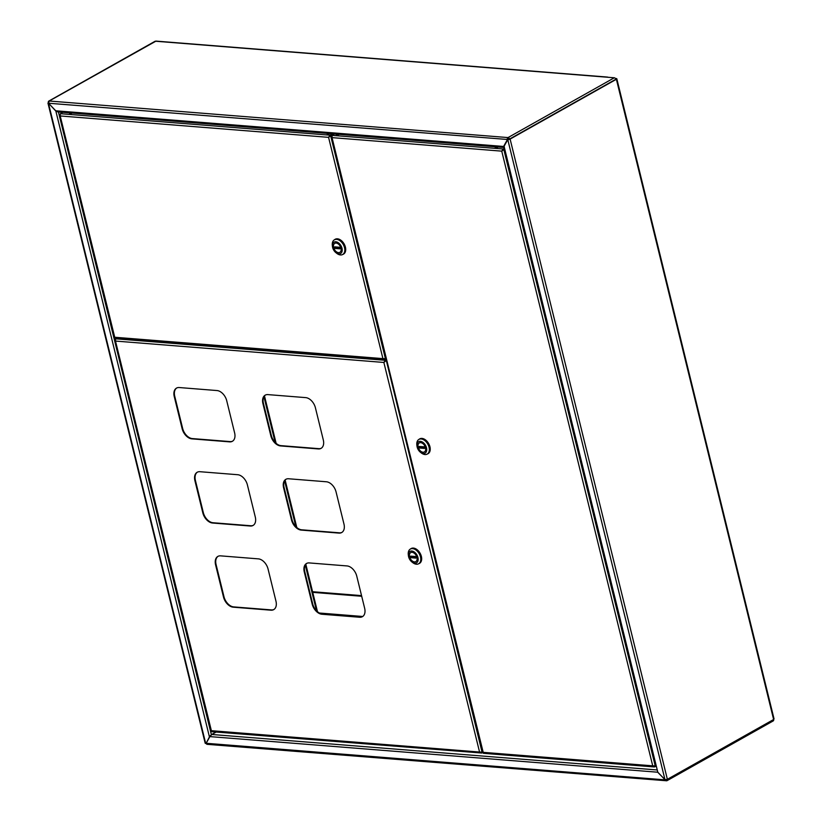 <?xml version="1.0" encoding="UTF-8"?>
<svg xmlns="http://www.w3.org/2000/svg" width="822" height="822" viewBox="0 0 822 822"><rect width="100%" height="100%" fill="white"/><g stroke="black" fill="none" stroke-linecap="round" stroke-linejoin="round"><path stroke-width="1.23" d="M665.738 780.047L666.55 780.777A1.706 1.099 -119.4 0 0 667.002 780.695A1.706 1.099 -119.4 0 0 667.372 779.307L664.998 779.729L657.795 772.177L504.071 146.306L507.78 139.617L509.589 139.031A1.706 1.099 -119.4 0 0 508.047 137.572L508.222 138.26A0.966 0.678 -85.4 0 0 507.791 139.504L503.588 146.46L55.742 110.785L48.539 103.233L49.197 101.014A1.706 1.099 -119.4 0 0 48.745 101.106A1.706 1.099 -119.4 0 0 48.375 102.493L48.477 102.493M504.071 146.306L504.379 147.138M657.795 772.177L503.814 147.128M206.178 743.283L664.936 779.842L666.55 780.777L207.175 744.342A1.706 1.192 94.6 0 1 206.178 743.283L209.887 736.604L657.847 772.228M665.132 779.729L657.734 772.29L657.271 769.978M216.186 732.042L211.84 734.488L209.887 736.604M615.904 79.21L509.589 139.031M772.803 720.986A1.706 1.099 -119.4 0 0 773.255 720.894A1.706 1.099 -119.4 0 0 773.625 719.507L616.377 79.282L510.113 139.082A1.706 0.514 166.2 0 1 507.78 139.617L664.998 779.729M666.817 779.852L666.385 780.099A0.966 0.617 -119.4 0 0 666.878 779.482M616.377 79.282A1.706 0.514 -13.8 0 0 616.819 78.778A1.706 0.514 -13.8 0 0 616.305 78.552L615.421 78.48M773.523 718.654L773.625 719.507L667.372 779.307L510.113 139.082M666.385 780.099L665.43 779.564L666.385 780.099M210.093 735.793L206.188 743.17L209.898 736.039M58.413 111.926L55.68 110.898L48.59 103.284M209.908 736.491L211.367 734.652L216.022 732.032M607.972 77.278A1.706 1.192 -85.4 0 0 607.479 77.073A1.706 1.192 -85.4 0 0 606.955 77.196L614.301 77.782L508.047 137.572A1.706 1.192 -85.4 0 0 507.297 139.781L503.588 146.46L503.907 147.302L503.588 146.46M55.742 110.785L57.838 111.926L503.496 147.436M606.955 77.196L155.45 41.223A1.706 1.099 -119.4 0 0 154.998 41.306A1.706 1.099 -119.4 0 0 154.69 41.645M508.047 137.572L49.197 101.014L156.005 41.1L607.479 77.073M48.539 103.233L507.791 139.504M209.405 736.769L55.793 110.836M48.477 103.346L205.695 743.448A1.706 0.514 -13.8 0 1 205.181 743.222L47.953 103.079M614.301 77.782A1.706 1.099 60.6 0 1 615.842 79.251M509.126 139.226L509.116 139.195A0.966 0.617 -119.4 0 0 508.222 138.26M327.351 134.428L329.129 133.996M329.591 133.575L327.166 134.428L327.978 133.452M69.685 113.898L71.473 113.467M71.935 113.046L69.51 113.898L70.322 112.922M384.922 358.926L385.097 359.615L385.98 359.111M330.136 135.866L329.971 135.188L328.574 137.346L333.64 133.904M385.878 358.69L382.929 358.628L328.574 137.346L60.212 115.964L60.314 113.703L62.77 112.316M60.314 113.703L329.971 135.188L332.427 133.801M114.556 337.236L382.929 358.628L385.097 359.615L114.977 338.253L60.212 115.964M330.187 135.918L333.753 133.914M385.477 358.926L330.711 135.959L334.287 133.955M328.574 137.346L329.345 136.668M333.629 247.556A5.179 3.329 60.6 0 1 334.77 243.333A5.179 3.329 60.6 0 1 340.976 248.141A5.179 3.329 60.6 0 1 339.846 252.354A5.179 3.329 60.6 0 1 333.629 247.556A5.179 3.329 60.6 0 1 334.77 243.333A5.179 3.329 60.6 0 1 340.976 248.141A5.179 3.329 60.6 0 1 339.846 252.354A5.179 3.329 60.6 0 1 333.629 247.556M341.973 248.213A6.586 4.233 60.6 0 1 340.822 253.392A6.586 4.233 60.6 0 1 335.951 252.693A6.586 4.233 60.6 0 1 332.633 247.473A6.586 4.233 60.6 0 1 332.458 246.487A6.586 4.233 60.6 0 1 336.198 241.812A6.586 4.233 60.6 0 1 341.973 248.213M335.951 252.693L336.804 253.361A8.436 5.425 -119.4 0 0 342.671 254.501A8.436 5.425 -119.4 0 0 344.521 247.628A8.436 5.425 -119.4 0 0 334.4 239.808A8.436 5.425 -119.4 0 0 332.324 245.418L332.458 246.487M343.031 254.265A8.436 5.425 -119.4 0 0 343.411 254.08A8.436 5.425 -119.4 0 0 345.261 247.217A8.436 5.425 -119.4 0 0 335.14 239.387A8.436 5.425 -119.4 0 0 334.79 239.623M335.16 239.294A8.508 5.477 60.6 0 1 335.201 239.264A8.508 5.477 60.6 0 1 345.415 247.165A8.508 5.477 60.6 0 1 343.545 254.09A8.508 5.477 60.6 0 1 343.504 254.121M334.513 239.736A8.508 5.477 60.6 0 1 335.109 239.325A8.508 5.477 60.6 0 1 345.312 247.217A8.508 5.477 60.6 0 1 343.452 254.152A8.508 5.477 60.6 0 1 342.784 254.44M339.918 248.83L339.527 247.247L334.698 246.867L335.088 248.439L339.918 248.83M335.088 248.439L336.568 247.607L339.671 247.854M336.414 247.001L336.568 247.607M338.119 247.73A1.48 0.956 60.6 0 1 337.791 247.114M337.421 134.202L336.167 134.972L339.044 134.335M336.794 135.178L338.582 134.746M496.426 146.871L495.173 147.641L498.04 147.004M495.8 147.847L497.587 147.415M504.133 148.433L503.136 148.988L503.311 149.666L504.297 149.111M332.139 135.363L503.136 148.988L501.749 151.145L332.037 137.623L332.139 135.363L334.595 133.976M655.781 765.868L652.73 765.847L654.898 766.834L655.884 766.279M332.037 137.623L483.439 753.332L654.199 766.947L654.898 766.834L654.733 766.155M483.028 752.325L652.73 765.847L501.749 151.145L504.318 149.183M655.278 766.145L503.886 149.758L504.389 149.481M502.334 150.703L501.749 151.145M503.311 149.666L502.242 150.868L503.362 149.717M425.508 447.733A5.179 3.329 60.6 0 1 424.368 451.956A5.179 3.329 60.6 0 1 418.162 447.147A5.179 3.329 60.6 0 1 419.292 442.935A5.179 3.329 60.6 0 1 425.508 447.733A5.179 3.329 60.6 0 1 424.368 451.956A5.179 3.329 60.6 0 1 418.162 447.147A5.179 3.329 60.6 0 1 419.292 442.935A5.179 3.329 60.6 0 1 425.508 447.733M417.165 447.076A6.586 4.233 60.6 0 1 416.98 446.089A6.586 4.233 60.6 0 1 420.72 441.404A6.586 4.233 60.6 0 1 426.505 447.815A6.586 4.233 60.6 0 1 425.354 452.994A6.586 4.233 60.6 0 1 420.474 452.295A6.586 4.233 60.6 0 1 417.165 447.076M420.474 452.295L421.326 452.963A8.436 5.425 -119.4 0 0 427.204 454.093A8.436 5.425 -119.4 0 0 429.043 447.23A8.436 5.425 -119.4 0 0 418.932 439.4A8.436 5.425 -119.4 0 0 416.846 445.01L416.98 446.089M427.553 453.867A8.436 5.425 -119.4 0 0 427.943 453.682A8.436 5.425 -119.4 0 0 429.783 446.808A8.436 5.425 -119.4 0 0 419.672 438.989A8.436 5.425 -119.4 0 0 419.312 439.215M419.682 438.897A8.508 5.477 60.6 0 1 419.734 438.866A8.508 5.477 60.6 0 1 429.937 446.757A8.508 5.477 60.6 0 1 428.077 453.693A8.508 5.477 60.6 0 1 428.026 453.713M419.045 439.338A8.508 5.477 60.6 0 1 419.631 438.917A8.508 5.477 60.6 0 1 429.844 446.819A8.508 5.477 60.6 0 1 427.974 453.744A8.508 5.477 60.6 0 1 427.317 454.032M419.61 448.041L424.44 448.422L424.049 446.849L419.22 446.469L419.61 448.041L422.642 447.332A1.48 0.956 60.6 0 1 422.313 446.716M422.642 447.332L424.203 447.456M420.946 446.603L421.09 447.209M364.649 608.259L356.748 576.099A10.357 6.668 -119.4 0 0 347.048 565.937L309.267 562.926A10.357 6.668 -119.4 0 0 306.544 563.481A10.357 6.668 -119.4 0 0 304.274 571.917L312.175 604.078A10.357 6.668 -119.4 0 0 321.875 614.24L359.656 617.25A10.357 6.668 -119.4 0 0 362.379 616.695A10.357 6.668 -119.4 0 0 364.649 608.259M306.791 563.347A10.357 6.668 -119.4 0 0 304.767 571.639L312.668 603.8A10.357 6.668 -119.4 0 0 322.368 613.962L360.149 616.973A10.357 6.668 -119.4 0 0 362.625 616.551M275.966 601.19L268.064 569.029A10.357 6.668 -119.4 0 0 258.365 558.868L220.584 555.857A10.357 6.668 -119.4 0 0 217.861 556.412A10.357 6.668 -119.4 0 0 215.59 564.858L223.492 597.008A10.357 6.668 -119.4 0 0 233.191 607.181L270.972 610.191A10.357 6.668 -119.4 0 0 273.695 609.626A10.357 6.668 -119.4 0 0 275.966 601.19M218.107 556.288A10.357 6.668 -119.4 0 0 216.083 564.58L223.985 596.731A10.357 6.668 -119.4 0 0 233.684 606.903L271.466 609.914A10.357 6.668 -119.4 0 0 273.932 609.482M343.976 524.097L336.075 491.946A10.357 6.668 -119.4 0 0 326.375 481.774L288.594 478.764A10.357 6.668 -119.4 0 0 285.871 479.318A10.357 6.668 -119.4 0 0 283.6 487.765L291.502 519.915A10.357 6.668 -119.4 0 0 301.201 530.087L338.983 533.098A10.357 6.668 -119.4 0 0 341.705 532.533A10.357 6.668 -119.4 0 0 343.976 524.097M286.118 479.195A10.357 6.668 -119.4 0 0 284.093 487.487L291.995 519.638A10.357 6.668 -119.4 0 0 301.695 529.81L339.476 532.82A10.357 6.668 -119.4 0 0 341.952 532.389M255.293 517.038L247.391 484.877A10.357 6.668 -119.4 0 0 237.692 474.715L199.91 471.705A10.357 6.668 -119.4 0 0 197.188 472.26A10.357 6.668 -119.4 0 0 194.917 480.695L202.818 512.856A10.357 6.668 -119.4 0 0 212.518 523.018L250.299 526.029A10.357 6.668 -119.4 0 0 253.022 525.474A10.357 6.668 -119.4 0 0 255.293 517.038M197.434 472.126A10.357 6.668 -119.4 0 0 195.41 480.418L203.311 512.579A10.357 6.668 -119.4 0 0 213.011 522.741L250.792 525.751A10.357 6.668 -119.4 0 0 253.268 525.32M481.558 752.356L481.723 753.034L483.5 752.459M385.426 360.981L385.261 360.293L383.864 362.451L386.319 360.478M482.514 752.12L479.565 752.048L383.864 362.451L115.501 341.068L115.224 339.496L115.501 341.068L115.604 338.808L116.395 338.366M115.604 338.808L385.261 360.293L386.145 359.789M265.455 395.033A10.357 6.668 -119.4 0 0 263.42 403.325L271.322 435.485A10.357 6.668 -119.4 0 0 281.021 445.647L318.802 448.658A10.357 6.668 -119.4 0 0 321.279 448.237M176.761 387.963A10.357 6.668 -119.4 0 0 174.737 396.255L182.638 428.416A10.357 6.668 -119.4 0 0 192.338 438.578L230.119 441.589A10.357 6.668 -119.4 0 0 232.595 441.167M323.303 439.945L315.412 407.784A10.357 6.668 -119.4 0 0 305.712 397.622L267.921 394.611A10.357 6.668 -119.4 0 0 265.198 395.166A10.357 6.668 -119.4 0 0 262.927 403.602L270.828 435.763A10.357 6.668 -119.4 0 0 280.528 445.925L318.309 448.935A10.357 6.668 -119.4 0 0 321.032 448.38A10.357 6.668 -119.4 0 0 323.303 439.945M234.619 432.875L226.718 400.715A10.357 6.668 -119.4 0 0 217.018 390.553L179.237 387.542A10.357 6.668 -119.4 0 0 176.514 388.097A10.357 6.668 -119.4 0 0 174.243 396.533L182.145 428.694A10.357 6.668 -119.4 0 0 191.845 438.856L229.626 441.866A10.357 6.668 -119.4 0 0 232.349 441.311A10.357 6.668 -119.4 0 0 234.619 432.875M211.192 730.666L479.565 752.048L481.723 753.034L211.614 731.683L115.501 341.068M385.477 361.033L386.33 360.55M482.113 752.346L386.402 360.848M383.864 362.451L384.634 361.772M409.592 556.823A5.179 3.329 60.6 0 1 410.733 552.6A5.179 3.329 60.6 0 1 416.939 557.408A5.179 3.329 60.6 0 1 415.809 561.621A5.179 3.329 60.6 0 1 409.592 556.823A5.179 3.329 60.6 0 1 410.733 552.6A5.179 3.329 60.6 0 1 416.939 557.408A5.179 3.329 60.6 0 1 415.809 561.621A5.179 3.329 60.6 0 1 409.592 556.823M417.936 557.491A6.586 4.233 60.6 0 1 416.785 562.659A6.586 4.233 60.6 0 1 411.914 561.96A6.586 4.233 60.6 0 1 408.596 556.741A6.586 4.233 60.6 0 1 408.421 555.754A6.586 4.233 60.6 0 1 412.161 551.079A6.586 4.233 60.6 0 1 417.936 557.491M411.914 561.96L412.767 562.638A8.436 5.425 -119.4 0 0 418.634 563.769A8.436 5.425 -119.4 0 0 420.484 556.895A8.436 5.425 -119.4 0 0 410.363 549.075A8.436 5.425 -119.4 0 0 408.287 554.686L408.421 555.754M418.994 563.532A8.436 5.425 -119.4 0 0 419.374 563.347A8.436 5.425 -119.4 0 0 421.224 556.484A8.436 5.425 -119.4 0 0 411.103 548.654A8.436 5.425 -119.4 0 0 410.753 548.891M411.123 548.562A8.508 5.477 60.6 0 1 411.175 548.541A8.508 5.477 60.6 0 1 421.378 556.432A8.508 5.477 60.6 0 1 419.508 563.358A8.508 5.477 60.6 0 1 419.467 563.389M410.476 549.014A8.508 5.477 60.6 0 1 411.072 548.593A8.508 5.477 60.6 0 1 421.275 556.484A8.508 5.477 60.6 0 1 419.415 563.419A8.508 5.477 60.6 0 1 418.747 563.707M415.881 558.097L415.49 556.515L410.661 556.134L411.051 557.706L415.881 558.097M411.051 557.706L412.531 556.874L415.634 557.121M412.377 556.268L412.531 556.874M414.083 556.997A1.48 0.956 60.6 0 1 413.754 556.381M362.728 616.479L319.398 613.027M312.576 591.717L361.546 595.621M311.97 592.302L361.701 596.269M211.84 734.488L656.788 769.937M58.424 111.977L211.367 734.652M316.511 610.777L305.27 565.012M295.838 526.614L284.597 480.849M275.165 442.462L263.924 396.697M773.255 720.894L667.002 780.695M774.047 718.921L616.819 78.778M154.998 41.306L48.745 101.106M115.029 337.369L114.248 337.4M114.145 337.4L59.595 115.337M343.411 254.08L342.671 254.501M335.14 239.387L334.4 239.808M482.606 752.49L331.42 136.997M419.672 438.989L418.932 439.4M427.943 453.682L427.204 454.093M211.665 730.799L210.884 730.82M210.771 730.83L114.885 340.442M419.374 563.347L418.634 563.769M411.103 548.654L410.363 549.075M317.477 611.691L305.815 564.221M296.804 527.529L285.142 480.058M276.13 443.366L264.478 395.906"/></g></svg>
